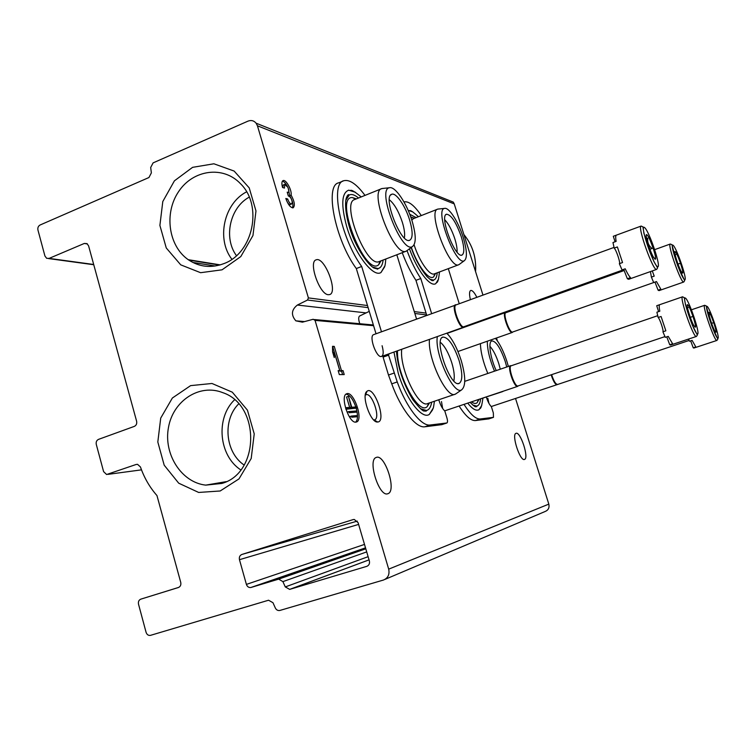<?xml version="1.0" encoding="UTF-8"?>
<svg xmlns="http://www.w3.org/2000/svg" width="756" height="756" viewBox="0 0 756 756"><rect width="100%" height="100%" fill="white"/><g stroke="black" fill="none" stroke-linecap="round" stroke-linejoin="round"><path stroke-width="1.13" d="M249.234 197.136C229.852 207.541 223.266 237.904 236.458 255.66M238.688 403.884C222.33 419.93 225.175 452.4 244.141 465.044M257.437 125.798L256.123 123.2C253.903 120.601 251.181 119.921 247.977 121.14L153.099 162.88L150.68 167.511L151.37 172.878L148.941 177.528L40.106 224.995C38.254 226.044 37.535 227.736 37.951 230.06L44.935 256.019L46.664 258.316L49.093 258.401L84.313 243.451L86.968 243.621L88.584 245.842L136.619 421.253C137.063 423.7 136.297 425.411 134.332 426.384L98.526 439.368C96.598 440.323 95.851 442.005 96.286 444.424L103.6 471.621L106.615 474.513L136.099 464.486L137.564 464.345L140.446 466.962C144.188 477.764 149.697 487.289 156.964 495.558L180.741 582.394C181.204 584.917 180.419 586.628 178.397 587.516L140.814 599.149C138.83 600.028 138.064 601.71 138.518 604.195L146.078 632.318C146.9 634.643 148.356 635.664 150.435 635.371L268.55 600.226L272.963 602.702L275.335 608.004C276.403 610.016 277.925 610.82 279.909 610.442L383.434 580.041C388.008 578.132 389.765 574.494 388.697 569.145L315.054 320.383L313.211 319.268L302.419 322.16L295.851 320.837C290.88 315.044 291.391 309.78 297.373 305.046L307.522 300.028L308.391 297.902L257.437 125.798L454.233 203.893L453.279 202.098L448.62 200.236M385.002 579.38L545.142 511.491C548.355 510.149 549.574 507.692 548.818 504.12L515.535 398.469M377.773 421.999L377.669 422.009C370.705 423.313 360.895 395.019 367.01 391.287C374.097 385.078 386.883 421.527 377.773 421.999M487.847 398.346L488.924 403.307M441.485 401.587L442.657 408.495M382.092 345.719C383.812 352.201 383.5 355.811 381.137 356.548C376.384 357.38 369.079 337.252 373.247 334.785L456.303 304.81M387.63 493.791L388.017 493.668C396.995 490.824 384.672 453.222 376.186 457.484C367.34 459.837 379.03 497.032 387.63 493.791M524.418 459.468L524.56 459.421C529.266 458.098 520.308 430.929 515.97 433.349C511.311 434.435 519.986 461.33 524.418 459.468M355.915 422.122L356.539 421.98C363.768 419.863 353.524 390.493 346.702 393.772C339.765 395.501 348.894 423.625 355.915 422.122M334.265 346.409L332.536 346.324L332.593 351.909L334.275 357.569L334.209 351.965L339.756 370.62L338.149 370.62L339.331 374.598L344.216 374.57L343.044 370.62L341.466 370.62L334.265 346.409L332.536 346.928M497.363 340.805L496.484 337.998M353.024 519.627L241.892 554.45C239.794 555.386 238.981 557.125 239.463 559.686L246.399 584.397C247.221 586.665 248.686 587.705 250.803 587.525L278.68 579.124L282.895 581.629L285.286 586.921L289.661 589.387L366.755 566.357C369.022 565.393 369.892 563.589 369.363 560.924L358.098 522.661L354.28 519.457L353.213 519.57M476.856 297.335C474.399 292.487 472.349 290.2 470.714 290.465C469.287 291.287 469.174 294.358 470.383 299.688M328.236 294.708L329.654 294.585C338.442 292.345 324.466 256.199 316.197 259.837C308.07 261.481 319.448 294.443 328.236 294.708M285.815 198.469C288.036 204.593 290.474 207.711 293.148 207.824C295.237 205.689 294.547 201.436 291.098 195.067C292.081 190.304 286.023 179.229 283.131 180.561C281.704 181.279 281.515 183.595 282.564 187.507L284.436 188.083L284.728 184.379L287.734 187.138C289 189.879 289.179 191.618 288.282 192.364L287.204 192.156L288.338 195.974L288.962 196.154C290.729 197.278 291.825 199.338 292.251 202.334L291.58 203.997C290.162 203.931 288.858 202.277 287.677 199.008L285.815 198.469M490.19 318.021L490.001 317.425M482.971 295.105L454.233 203.893M222.056 269.816L240.795 256.577L252.958 235.532L255.972 210.952L249.215 187.885L234.133 171.064L213.882 163.787L192.582 167.341L174.409 180.835L162.795 201.531L159.894 225.42L166.263 247.968L180.731 264.846L200.605 272.699L222.056 269.816M220.185 490.984L238.99 478.898L251.2 458.495L254.224 433.887L247.439 410.168L232.3 392.184L211.982 383.481L190.616 385.626L172.368 398.015L160.716 418.106L157.815 442.014L164.194 465.186L178.709 483.188L198.658 492.449L220.185 490.984M234.53 399.801C215.469 418.021 218.749 455.622 240.777 469.901M221.848 483.443C259.903 473.039 260.414 404.866 222.642 392.61C199.452 383.368 173.048 400.765 168.465 427.518C163.4 454.139 181.431 482.479 205.726 485.125L221.848 483.443M246.588 191.835C223.889 203.468 216.197 239.009 231.875 259.27M223.71 263.674C253.109 253.373 263.23 205.509 240.455 183.67C223.247 165.422 193.158 169.609 178.699 191.476C163.872 213.031 168.408 245.993 188.244 259.686C199.234 267.038 211.047 268.361 223.71 263.674M292.421 207.862C293.564 204.952 292.657 200.879 289.68 195.653L291.098 195.067M289.68 195.653L288.263 188.301M287.866 187.403C286.07 183.746 284.247 181.648 282.413 181.119M284.634 184.417L283.302 184.974L282.735 187.564M290.247 204.545L290.153 204.583C288.726 204.526 287.422 202.863 286.24 199.603L287.677 199.008M332.772 352.485L334.209 351.965M338.31 371.139L339.756 370.62M342.591 374.579L341.57 371.149L343.044 370.62M341.57 371.149L339.983 371.149L341.466 370.62M339.983 371.149L332.791 346.938M357.012 416.754L356.671 415.611L351.398 416.065L351.738 417.217L357.012 416.754L351.738 417.217M350.245 417.728L349.905 416.575L351.398 416.065M356.841 412.115L356.501 410.98L348.818 411.566L349.168 412.719L356.841 412.115L349.168 412.719M347.665 413.239L347.325 412.086L348.818 411.566M348.535 396.456L351.266 407.295L346.654 407.616L346.995 408.769L356.605 408.079L356.274 406.955L351.748 407.267L348.535 396.456M349.65 407.408L346.56 396.995L348.053 396.475M345.898 409.251L356.605 408.079M345.87 409.157L346.995 408.769M345.511 408.004L346.654 407.616M355.66 422.141C357.871 419.835 358.06 415.195 356.218 408.221M355.84 406.983C352.986 399.111 349.726 394.83 346.059 394.141M365.29 395.227L365.98 394.783C371.81 391.939 380.873 418.049 374.674 419.835L373.729 419.958M355.537 192.317L348.733 190.162C341.542 192.874 340.88 205.046 346.739 226.687C354.592 253.647 373.199 277.896 380.967 272.519L384.917 265.81M393.952 352.05L398.214 373.086C405.774 398.828 421.895 419.731 429.276 414.449L433.169 408.202M364.997 195.398C356.756 184.266 349.754 179.361 343.971 180.684C329.72 182.772 340.635 237.781 361.689 266.481L381.449 331.714M438.773 399.763C440.417 405.084 442.411 408.816 444.783 410.952L446.947 418.002C447.703 420.733 447.684 422.387 446.9 422.973L430.23 424.995C421.527 426.62 406.454 407.465 397.231 381.941L388.556 355.178L389.132 353.77M416.528 318.947L396.824 254.781M393.98 373.105L388.49 375.033L391.74 383.85C400.945 409.336 416.093 428.425 424.891 426.781L441.806 424.655M388.556 355.178L383.084 357.125L388.49 375.033M383.084 357.125L383.67 355.717M361.689 266.481L356.312 268.55L375.997 333.698M343.111 181.043L338.764 182.829C324.362 184.984 335.163 239.935 356.312 268.55M369.259 311.377L359.667 315.989C358.344 316.981 358.391 319.561 359.79 323.729M424.768 410.565L424.418 411.066M431.667 402.173C430.901 407.011 429.172 409.78 426.469 410.489L420.374 408.665M429.531 402.901L427.225 406.558C418.805 415.791 396.361 374.296 397.514 350.775M440.342 342.279C444.708 345.983 448.516 352.787 451.757 362.682C454.11 370.544 454.8 376.63 453.827 380.948M455.008 394.254L427.811 403.487C418.89 408.911 399.244 368.465 401.729 349.272M456.416 393.441L455.31 394.15C446.985 399.404 427.49 358.524 429.446 339.378M446.796 333.188C452.381 338.99 457.172 348.072 461.188 360.442C465.762 376.431 465.904 386.24 461.623 389.86C453.676 395.671 434.265 353.411 437.346 336.562M459.043 360.385C462.71 373.341 462.719 381.033 459.072 383.472C450.472 387.686 433.575 339.718 442.732 337.1C448.128 336.987 453.562 344.755 459.043 360.385M347.184 195.965L347.779 196.116M389.321 199.735C394.396 203.931 398.762 211.51 402.409 222.472C404.403 229.087 405.055 234.237 404.375 237.932M409.667 220.138C412.993 231.733 412.946 238.471 409.525 240.361C400.907 244.179 382.375 196.56 391.655 194.301C395.936 192.166 405.424 205.953 409.667 220.138M412.067 220.913C416.206 235.22 416.272 243.81 412.275 246.683C401.417 253.336 376.441 189.208 389.406 187.753C395.086 185.891 406.785 203.279 412.067 220.913M407.654 250.151L406.142 251.2C394.33 257.494 368.37 190.947 381.808 188.603L382.961 188.442M379.323 261.5L379.115 261.576C366.509 268.163 340.606 202.202 354.829 199.508L381.383 188.773M381.043 260.839L378.661 264.77C365.261 277.216 333.453 196.286 352.362 197.562L356.426 198.866M383.122 260.036C382.545 265.091 380.854 267.936 378.019 268.569L372.406 267.029M345.757 200.368L349.215 195.001C351.701 193.848 354.791 194.85 358.505 198.025M409.469 248.781C417.047 270.374 430.221 287.431 435.787 283.651L438.575 279.049M412.795 211.897L408.136 210.348C410.621 211.699 408.486 207.711 418.389 216.717M467.728 403.118C472.387 409.034 476.148 411.226 479.011 409.714L481.723 405.471M421.29 215.573C414.373 205.424 408.618 200.879 404.025 201.928L403.978 201.946M407.059 250.708C411.075 261.425 415.649 270.695 420.79 278.52L431.581 313.466M464.014 404.365C470.393 414.411 475.817 419.278 480.277 418.966L493.46 417.359L493.337 412.946L491.381 406.662C489.491 404.829 487.809 401.634 486.335 397.07M466.357 326.526L466.178 325.93M459.251 303.732L448.299 268.654M459.1 406.019C465.498 416.036 470.96 420.884 475.467 420.553L488.839 418.881M420.79 278.52L415.951 280.334L426.705 315.243M402.239 252.702C406.237 263.353 410.81 272.566 415.951 280.334M480.618 398.988C480.145 403.175 478.86 405.547 476.762 406.104L472.755 405.027M478.926 399.555L477.112 402.759C475.666 403.902 473.795 403.6 471.489 401.861M489.897 346.286C493.233 349.933 496.191 355.717 498.79 363.636L500.283 369.202M502.362 391.693L476.734 400.094M503.307 391.183L501.549 391.769M487.818 373.464C483.15 362.209 480.684 352.268 480.41 343.63M495.482 338.348C499.82 343.687 503.657 351.455 506.974 361.642L508.353 366.443M494.518 371.177C489.671 359.516 487.27 349.527 487.327 341.211M496.238 370.591C490.408 358.372 487.979 342.052 491.693 340.909C495.936 340.956 500.463 347.855 505.273 361.595L506.756 366.991M444.764 219.76C448.61 223.833 451.984 230.23 454.866 238.953C456.539 244.386 457.276 248.781 457.078 252.126M461.34 236.883C464.42 247.392 464.609 253.477 461.916 255.122C455.15 258.306 439.141 215.961 446.484 214.222C451.181 214.685 456.133 222.236 461.34 236.883M463.239 237.497C467.085 250.52 467.416 258.269 464.25 260.763C455.755 266.235 434.303 209.497 444.5 208.42C448.884 206.879 458.486 221.981 463.239 237.497M459.733 264.071L458.731 264.742C449.47 269.93 427.131 210.915 437.733 209.129L438.622 209.006M458.731 264.742L434.35 273.88C429.758 276.091 419.391 261.491 414.099 244.859M411.793 220.043L413.409 218.664L437.516 209.204M435.56 273.426L433.698 276.809C429.247 281.005 417.643 266.046 411.349 247.382M410.754 216.972L414.458 218.257M437.214 272.803C436.873 277.131 435.617 279.55 433.424 280.07L429.71 279.134M409.752 214.269L416.112 217.605M656.652 269.382L657.597 267.898L653.732 261.16L643.942 233.424L642.95 226.885L641.154 226.063C636.996 226.195 653.43 272.122 656.652 269.382L628.661 279.295L627.357 278.747L630.513 277.632C629.115 276.29 627.348 273.341 625.212 268.796L622.037 269.93L619.353 263.693L622.538 262.549L617.368 246.947L614.193 248.1L612.974 242.544L616.131 241.391C615.488 237.592 615.573 235.503 616.386 235.144L613.296 236.278L615.091 241.769M646.824 234.747C649.243 235.711 657.058 257.909 655.433 259.214L653.373 257.059C649.669 250.708 644.566 233.651 646.663 234.681L646.824 234.747M649.895 249.253L652.059 248.478C648.667 245.785 647.23 242.345 647.76 238.159L646.626 238.565M627.357 278.747L623.7 269.334M619.353 263.693C620.723 263.268 616.357 250.085 614.193 248.1M464.165 326.649L463.541 327.216C459.601 329.37 451.067 305.726 455.443 304.781M464.023 326.696L463.929 326.734C460.102 328.832 451.795 305.821 456.048 304.904L455.537 304.753M683.726 282.026L659.043 290.616L658.079 290.181L660.857 289.208L656.491 281.572L512.672 332.016C509.724 333.727 502.494 313.428 505.811 312.738L505.962 312.691M653.685 282.555L651.398 277.121L654.205 276.138L652.286 270.931M675.174 251.635C677.026 252.315 683.972 272.103 682.706 273.114L681.09 271.281C678.037 265.8 673.435 250.746 675.061 251.587L675.174 251.635M675.873 254.555L675.146 254.819M679.559 263.56L678 264.109M658.079 290.181L654.989 282.101M651.398 277.121L650.434 271.584M512.785 331.978L512.322 332.442C509.279 334.199 501.861 313.343 505.273 312.634L505.339 312.615M696.342 336.477L670.6 345.048L669.74 344.774L672.642 343.8L668.209 336.363L665.28 337.346L662.918 331.799L665.856 330.807L661.075 316.49L658.155 317.482L656.898 312.2L659.808 311.198C659.09 307.475 659.024 305.329 659.61 304.753L656.907 305.651M687.554 304.734C689.387 304.895 696.711 325.94 695.369 327.178L693.8 325.543C690.644 320.128 685.739 303.884 687.497 304.715L687.554 304.734M688.234 307.55L687.478 307.805M692.023 316.745L690.285 317.331M669.74 344.774L666.764 336.845M662.918 331.799C663.9 330.977 659.856 318.871 658.155 317.482M658.599 311.614L656.728 305.745M518.2 385.872L517.709 386.344C514.439 388.291 506.926 366.528 510.574 365.687L511.33 365.734M517.784 386.316L518.077 385.919C514.902 387.8 507.588 366.622 511.132 365.8L510.65 365.658M716.849 340.455L693.904 348.034L693.233 347.788L695.822 346.938L692.09 340.37L689.481 341.24L688.546 339.075M709.043 312.322C710.47 312.389 717.047 331.27 715.97 332.224L714.703 330.797C712.048 326.025 707.607 311.604 709.005 312.313L709.043 312.322M709.563 314.789L709.081 314.95M712.87 322.916L711.594 323.351M693.233 347.788L690.653 340.852M689.132 340.465L556.936 384.7C555.206 384.502 553.279 381.213 551.143 374.815M557.267 384.322C555.575 384.124 553.694 380.901 551.615 374.655M93.687 264.487L49.093 258.401M87.431 243.952L84.313 243.451M215.224 266.008L192.827 262.445M141.504 469.854L107.947 474.362M137.375 464.326L136.099 464.486M178.718 587.393L140.814 599.149M548.818 504.12L388.697 569.145M373.587 325.694L315.054 320.383M470.893 324.9L469.504 324.74M417.076 318.748L416.443 318.673M366.074 312.908L297.373 305.046M480.022 321.65L478.661 321.48M426.62 314.95L414.846 313.475M368.125 307.626L307.522 300.028M483.235 320.497L481.884 320.327M426.053 313.107L414.269 311.585M367.492 305.537L308.391 297.902M357.314 521.111L241.892 554.45M367.265 566.159L366.755 566.357M369.051 559.875L289.917 589.321M368.115 556.681L285.286 586.921M366.707 551.899L282.895 581.629M365.781 548.78L278.284 579.219M250.803 587.525L365.507 547.845L251.162 587.431M364.505 544.414L246.399 584.397M358.618 524.409L239.463 559.686M287.327 192.553L287.828 192.345M446.768 423.01L441.599 424.721M430.23 424.995L424.891 426.781M397.231 381.941L391.74 383.85M493.366 417.388L488.697 418.928M480.277 418.966L475.467 420.553M644.367 227.414C648.969 230.155 661.944 268.834 657.522 266.66C653.08 264.751 639.481 224.107 644.367 227.414M673.001 245.199C676.525 247.288 688.036 281.336 684.624 279.644C681.232 278.199 669.24 242.638 673.001 245.199M675.032 251.587L674.768 252.192M670.279 244.027L671.914 244.66L677.726 265.781L684.662 280.599L683.764 282.007C681.354 284.284 667.075 244.084 670.279 244.027L654.705 249.622M685.276 297.996C688.725 299.196 700.736 334.804 697.429 334.048C694.131 333.576 681.6 296.305 685.276 297.996M656.841 305.67L682.545 296.815L684.274 297.656L685.484 304.649L692.411 325.354L697.363 335.04L696.427 336.448C693.857 339.038 679.153 297.08 682.545 296.815L682.621 296.787M707.021 306.341C709.723 307.267 720.449 338.915 717.85 338.31C715.28 337.96 704.12 305.008 707.021 306.341M691.457 309.78L704.639 305.301L706.198 305.925L711.661 325.638L717.803 339.132L716.915 340.427C714.94 342.591 701.955 305.443 704.639 305.301L704.696 305.282M475.533 271.517C476.393 257.361 472.509 245.048 463.9 234.577M453.279 202.098L256.123 123.2M93.753 264.732L48.545 258.571M219.571 265.072L188.849 260.102M373.37 324.976L314.515 319.561M304.536 321.593L295.851 320.837M369.041 559.856L289.661 589.387M365.791 548.809L278.68 579.124M226.28 481.638L205.726 485.125M220.251 264.874L188.244 259.686M287.384 192.733L288.282 192.364M290.153 204.583L291.58 203.997M374.069 419.967L377.669 422.009M365.441 395.095L367.01 391.287M446.843 422.991L441.731 424.683M426.469 410.489L426.186 411.132L424.258 411.018C422.963 411.453 419.145 407.682 412.823 399.707C403.156 383.358 397.703 367.17 396.446 351.162M429.276 414.449L432.423 410.083C433.216 407.597 433.273 409.837 434.426 401.238M428.699 403.184L427.225 406.558M461.623 389.86L455.518 394.065M457.834 383.547L459.072 383.472M441.967 337.649L442.732 337.1M408.703 240.436L409.525 240.361M390.597 195.124L391.655 194.301M389.406 187.753L382.026 188.537M412.275 246.683L406.35 251.115M406.142 251.2L379.115 261.576M355.67 199.168L352.362 197.562M380.051 261.217L378.661 264.77M378.019 268.569L377.726 269.127L373.729 267.936C366.235 263.041 356.86 247.467 352.277 235.409C347.467 223.341 344.008 206.18 346.305 197.996C347.174 195.823 347.93 194.708 348.573 194.661L349.215 195.001M361.198 196.929C348.932 186.968 351.861 191.627 348.733 190.162M380.967 272.519L384.53 267.029C384.936 265.63 385.191 266.017 385.815 259.006M493.413 417.378L488.792 418.9M476.762 406.104L476.686 406.709C475.155 405.915 477.216 409.213 470.062 402.334M479.011 409.714C480.06 407.267 480.996 411.557 482.933 398.214M478.482 399.707L477.112 402.759M503.279 391.192L502.759 391.542M491.202 341.258L491.693 340.909M461.292 255.178L461.916 255.122M445.804 214.732L446.484 214.222M444.5 208.42L437.885 209.081M464.25 260.763L458.883 264.685M414.023 218.427L410.99 216.953M435.012 273.634L433.698 276.809M433.424 280.07L433.349 280.599C431.856 279.909 433.755 282.659 427.008 276.649C420.034 267.964 414.751 258.25 411.17 247.514M435.787 283.651C436.722 281.26 437.96 285.447 439.491 271.952M654.498 258.788L655.433 259.214M646.219 235.589L646.663 234.681M641.154 226.063L616.386 235.144M463.541 327.216L381.61 356.454M614.023 247.42L456.048 304.904M623.861 269.637L463.929 326.734M682.054 272.812L682.706 273.114M505.273 312.634L447.032 333.415M512.322 332.442L457.947 351.512M624.295 270.468L505.811 312.738M694.613 326.809L695.369 327.178M687.176 305.358L687.497 304.715M510.574 365.687L464.76 381.345M517.614 386.382L444.67 410.858M657.692 315.706L511.132 365.8M664.949 336.609L518.077 385.919M715.431 331.969L715.97 332.224M556.86 384.728L491.249 406.539M475.571 271.621C476.441 257.437 472.547 245.086 463.9 234.568"/></g></svg>
